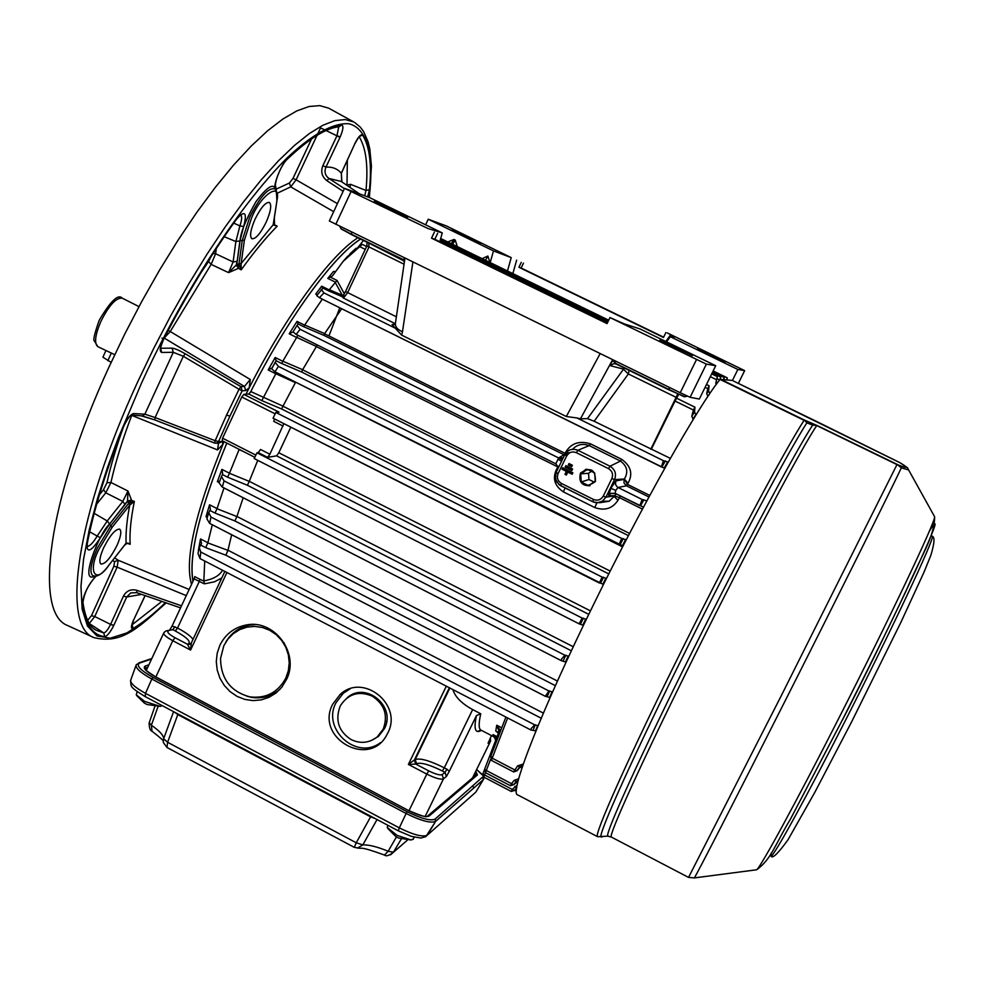 <?xml version="1.0" encoding="UTF-8"?>
<svg xmlns="http://www.w3.org/2000/svg" width="984" height="984" viewBox="0 0 984 984"><rect width="100%" height="100%" fill="white"/><g stroke="black" fill="none" stroke-linecap="round" stroke-linejoin="round"><path stroke-width="1.48" d="M111.13 362.37L102.914 357.18L105.854 350.722M720.042 379.43L804.088 420.316C785.539 448.827 732.379 548.186 682.847 647.89C628.825 756.302 592.614 837.593 597.632 836.72L517.572 794.838C508.937 793.78 541.126 711.001 594.299 603.02C642.946 503.66 698.234 406.134 720.042 379.43L732.256 380.414L900.016 462.738M273.798 421.152L274.524 418.95M590.449 610.88L278.816 452.751L276.578 455.85L267.599 457.351L269.788 454.411L283.872 423.673M295.618 382.173L622.577 546.883M610.215 571.089L282.974 406.195L281.645 408.975L261.83 400.611L276.43 372.542M629.551 533.451L302.592 369.787L301.584 371.977L281.731 363.514L282.789 361.3L275.176 357.487L276.073 360.685L275.212 362.407L278.411 366.392L274.979 371.817L271.67 368.828L272.088 367.881L268.202 369.972L275.827 373.797M620.424 495.998L617.964 500.29C612.478 508.605 604.742 511.028 594.779 507.559L596.968 502.738M317.168 344.904L316.356 346.602L557.731 466.896L558.112 466.207M716.647 383.883L715.774 383.465L717.398 376.675L716.524 379.701L710.325 376.675M727.065 379.873L727.25 377.819L726.622 379.824M494.891 737.348L480.93 730.091C478.654 728.91 478.581 723.474 480.733 713.769L472.652 709.575C461.656 703.548 455.063 696.881 452.886 689.587M483.907 777.053L484.583 774.937L512.221 789.402L511.336 791.407M207.833 542.897L227.944 550.376L225.84 555.197L205.718 547.67L207.882 542.75L200.502 538.937L201.548 543.586L199.272 547.547L200.761 551.999L200.035 558.592L197.993 553.537L199.272 547.547M216.997 508.716L236.873 516.551L234.881 520.942L214.992 513.058L217.046 508.605L209.555 504.767L210.404 509.454L208.792 512.689L210.933 517.031L209.703 523.439L206.886 518.863L208.792 512.689M229.457 473.292L249.247 481.373L247.415 485.272L227.599 477.178L229.481 473.23L221.929 469.38L222.667 473.919L221.474 476.613L224.057 480.881L222.298 487.08L219.088 482.91L221.474 476.613M260.477 449.676L258.263 452.615L256.972 452.812L254.192 458.544L578.973 623.745M226.812 443.071C199.74 508.912 188.448 555.013 192.938 581.359M191.548 584.336C184.414 560.413 194.893 513.709 222.999 444.227L224.069 441.681M282.789 361.3L297.894 335.298M293.097 331.879L289.21 333.785L296.811 337.573M395.297 324.523L392.087 324.548L395.273 324.253M284.204 642.859L284.819 645.295M288.029 653.499L289.222 655.688M219.899 645.233C225.373 634.299 233.995 627.583 245.754 625.086C273.589 618.653 299.554 652.404 286.91 678.726L281.904 687.115L276.037 692.982L269.026 697.312L261.227 699.895L253.023 700.608L244.832 699.403L237.058 696.377L230.096 691.641L224.29 685.479L219.912 678.161L217.206 670.067L216.283 661.605L217.193 653.191L219.899 645.233M225.668 642.331C231.105 633.032 239.026 627.3 249.432 625.148L254.819 624.594M332.654 704.273L340.083 694.532C363.145 672.416 403.194 704.692 387.733 733.117L386.786 734.925C369.16 768.947 314.769 737.939 332.654 704.273M380.55 742.6C356.897 760.89 321.62 729.329 335.938 702.859L343.256 693.253L350.144 688.837M223.823 645.725L220.539 658.468C220.871 678.874 230.662 691.678 249.911 696.881C265.951 698.751 277.918 692.515 285.778 678.161L288.349 670.719L289.222 662.822L288.361 654.877L285.815 647.288L281.695 640.436L276.233 634.668L269.69 630.277L262.408 627.472L254.745 626.402L247.095 627.103L239.838 629.563L233.331 633.635L227.907 639.108L223.823 645.725M280.12 689.194C271.818 696.278 262.248 698.997 251.449 697.336L246.713 696.155M371.066 740.644L378.409 736.45L384.449 728.64C396.589 706.303 365.285 680.805 346.971 698M595.443 481.299C595.603 469.528 590.707 466.699 580.769 472.824L580.252 473.734C580.375 485.875 585.382 488.494 595.283 481.619L595.443 481.299M590.031 485.752C581.827 485.801 578.604 481.791 580.351 473.71L586.12 469.159M340.021 706.561C335.003 720.411 338.705 731.419 351.128 739.587C360.464 743.978 369.16 743.08 377.216 736.918L383.207 729.169C388.262 715.257 384.547 704.224 372.05 696.045C358.988 690.67 348.521 693.757 340.673 705.282L340.021 706.561M255.102 219.112C260.785 207.71 265.532 202.138 269.333 202.421C271.867 204.832 270.821 211.4 266.197 222.138C260.477 233.602 255.717 239.137 251.904 238.755C249.456 236.332 250.514 229.776 255.102 219.112M103.627 547.83C109.999 535.308 115.337 529.072 119.63 529.121C121.807 531.003 120.934 536.428 117.01 545.407C110.626 557.965 105.276 564.176 100.958 564.041C98.855 562.122 99.753 556.723 103.627 547.83M587.411 469.343L594.68 472.96L595.234 481.102L588.506 485.629L581.249 482L580.695 473.87L587.411 469.343M108.941 367.143C46.937 501.656 33.69 613.598 67.834 625.615L93.775 637.558C61.156 626.23 75.891 515.407 137.846 381.534L153.664 348.521L170.613 315.999L188.399 284.548L206.677 254.733L225.127 227.046L243.442 201.929L261.301 179.764L278.411 160.847L294.536 145.374L309.443 133.492L322.937 125.239L334.88 120.626L345.175 119.568L353.723 121.93L328.693 108.178L319.763 105.62L309.099 106.493L296.762 110.934L282.875 119.027L267.599 130.786L251.117 146.149L233.663 164.992L215.496 187.12L196.898 212.224L178.215 239.924L159.74 269.8L141.831 301.338L124.796 333.97L108.941 367.143M162.249 705.651L160.232 706.389L144.623 701.408L136.247 694.815L137.182 691.678M413.428 838.811L411.14 840.016L397.093 835.379L387.253 827.495L387.794 825.269M114.722 354.683L97.81 346.639C94.095 343.465 95.091 335.101 100.811 321.559C109.003 305.286 116.149 297.488 122.237 298.177L138.99 306.59M603.463 584.533L273.06 418.2L275.827 412.444L602.171 577.128L606.525 578.408M261.83 400.611L248.804 394.031L243.847 394.387L279.001 412.124L275.827 412.444M282.974 406.195L295.36 382.714M623.032 546.009L274.979 371.817M278.411 366.392L621.703 538.445L626.242 539.798M558.162 466.342L556.403 469.589C552.356 478.556 554.668 485.973 563.328 491.84L594.779 507.559M302.592 369.787L316.356 346.602M643.462 507.178L615.135 493.353L639.772 505.628M649.784 495.444L627.448 484.349L626.279 485.715L623.979 482.923L624.139 479.392L615.787 480.942L615.553 484.669L617.522 487.228L642.121 499.503L646.82 500.93M564.595 454.977L565.05 453.317L324.523 333.748L341.694 308.755M564.951 455.075L570.191 452.591L565.05 453.317L565.615 452.271C571.015 443.231 579.318 440.426 590.523 443.87L589.231 445.592C582.712 443.267 577.141 444.497 572.516 449.294M627.448 484.349L628.013 483.292C633.118 474.079 631.027 466.084 621.716 459.331L590.523 443.87M317.266 294.917L315.729 294.105L321.657 286.184L322.826 288.226L316.762 295.63L319.406 297.721L323.933 292.9L395.236 328.139L401.632 335.101L566.317 416.527L576.968 417.954L663.376 460.66L668.222 462.123M664.717 468.359L319.431 297.734M670.35 458.372L594.152 421.263L587.51 418.618L580.462 418.815L576.968 417.954M693.203 419.479L691.814 416.257L693.413 410.033L675.061 401.054L651.42 449.024M693.413 410.033L694.95 407.179L694.544 411.915L695.971 414.99M707.914 396.368L706.684 393.575L707.816 388.668L705.085 387.327M363.44 240.477L357.438 248.079M707.853 396.331L709.796 393.588L708.578 390.894L709.107 385.777L707.816 388.668M715.774 383.465L716.524 379.701M493.378 735.872L494.14 735.638M497.068 736.672L493.021 734.581L494.239 736.831M501.754 727.816L496.748 725.22L495.739 731.014L497.916 732.145M515.099 790.755L516.649 788.061M494.927 736.807L494.103 736.376M495.223 737.459L494.042 736.721M516.846 787.766L514.288 790.509L512.221 789.402L517.154 785.097M485.456 772.661L484.583 774.937L482.947 773.682L484.608 769.328L485.518 772.698L486.305 770.497L511.434 783.633L514.165 780.386L518.691 778.738M495.702 740.239L493.021 734.581L496.539 738.049M498.384 732.994L495.739 731.014L498.408 733.166M490.487 759.55L486.305 770.497L484.632 769.23L498.359 733.277M507.633 717.951L492.234 758.172L516.649 770.903L519.749 766.991L517.609 765.872L523.303 764.027M535.936 730.903L530.917 730.017L200.035 558.592M200.761 551.999L534.73 724.864L538.088 725.7M543.377 713.105L227.993 550.228L231.634 534.742M550.13 697.521L545.308 696.328L209.703 523.439M210.933 517.031L548.924 690.977L552.577 691.961M557.448 681.063L236.923 516.44L243.171 497.769M566.095 662.121L561.495 660.756L561.544 659.022L564.877 655.221L568.789 656.316M573.278 646.746L249.272 481.311L257.747 460.352M583.475 625.307L579.084 623.831L254.192 458.544M256.972 452.812L582.221 618.124L586.366 619.317M278.816 452.751L290.797 427.167M694.064 877.986L694.323 877.913C697.016 874.038 735.909 798.331 786.13 698.923C839.204 593.906 891.221 489.491 901.356 467.843L898.687 465.124L816.892 425.42L804.322 420.02L806.855 422.849L812.649 425.137L810.078 422.382M720.522 379.184L720.719 377.057L719.956 379.541M599.219 582.946L273.06 418.2M602.171 577.128L599.317 583.008M222.2 440.721L254.253 457.031L222.2 440.721L222.593 438.212L241.757 396.995L243.847 394.387M248.804 394.031L250.809 391.571C287.562 318.582 333.084 256.443 360.599 239.087M250.809 391.571L282.998 406.158M275.864 373.736L295.397 382.641M275.212 362.407L271.67 368.828M621.703 538.445L619.133 544.472M282.838 361.202L302.642 369.689M598.875 502.578L609.133 501.25L614.09 496.403L617.964 500.29M556.403 469.589L557.313 469.983M296.873 337.451L316.418 346.479M648.948 496.994L626.464 485.801L618.001 487.498L615.787 490.364L615.086 493.341L610.744 493.39L608.641 495.555L614.447 495.788L616.279 493.931M642.121 499.503L639.834 505.665M615.049 493.304L610.744 493.39L615.664 493.624M324.609 333.588L304.708 325.015L322.309 299.161M324.523 333.748L323.859 335.335L303.896 326.811L304.622 325.163L297.033 321.387L298.066 324.031L297.008 325.47L300.12 329.296L296.135 334.425L293.06 331.854L297.008 325.47M564.127 454.805L564.988 453.292M628.013 483.292L624.373 479.011C628.518 472.074 627.214 466.096 620.473 461.078L621.716 459.331M626.279 485.715L627.386 484.312L624.373 479.011L614.533 479.589L605.91 497.215L614.447 495.788L619.489 497.67L620.277 495.924M342.457 296.774L328.841 290.993L329.32 289.714L337.057 280.452L344.363 293.81M321.239 289.345L323.933 292.9M663.376 460.66L661.383 466.908M629.12 370.39L628.346 373.957L623.278 369.074L624.299 368.041M650.805 449.245L677.73 394.043M675.061 401.054L678.628 394.449M715.712 365.716L706.377 364.129L609.982 317.574L624.213 323.859L640.031 328.951L715.712 365.716L699.329 399.049L690.104 397.29L680.251 392.727L329.332 220.982L344.498 188.387M439.811 241.707L442.259 232.9L427.733 228.448M356.86 248.571L356.122 248.214L356.602 248.792M717.398 376.675L711.69 373.895M724.089 379.553L724.163 377.462L723.511 379.492M727.25 377.819L713.129 370.956M507.473 270.969L511.225 257.623L493.476 250.895L490.192 262.58M666.586 341.854L670.325 336.7L674.803 336.983L667.312 332.924L744.654 370.624L737.852 369.467L670.325 336.7M493.439 736.007L494.079 736.352M495.592 740.103L495.296 741.321M500.61 730.768L496.748 725.22L498.802 730.706L498.384 733.215L499.331 734.101M490.672 756.622L505.899 717.053L490.512 756.905L492.234 758.172L491.41 760.411L513.685 771.948M449.873 688.025L415.199 759.55C420.057 757.852 429.75 760.607 444.288 767.827L472.652 709.575M480.733 713.769L476.441 715.602L449.27 771.333L446.392 776.474L443.501 778.787L425.174 816.413M481.397 730.337C475.235 734.002 473.575 729.095 476.441 715.602M426.896 816.646L472.541 777.901L490.438 741.296L488.064 743.203L491.483 735.577M516.76 787.655L514.288 790.509L516.748 787.655L514.693 786.548M495.284 741.309L489.971 755.245M516.293 781.825L513.537 784.752L511.434 783.633L510.487 785.749L514.029 784.494M518.113 780.939L516.256 781.505L518.236 780.46M513.537 784.752L516.256 781.505L514.165 780.386M500.548 730.952L498.802 730.706M517.609 765.872L513.574 771.985L517.227 770.644M491.483 760.374L490.684 756.598L492.689 756.979M517.117 770.767L519.49 767.852L516.649 770.903M519.601 767.704L522.393 766.721M522.455 766.524L519.49 767.852L519.749 766.991L522.799 765.54M534.73 724.864L531.212 728.517L530.917 730.017M207.882 542.75L212.286 524.767M207.599 516.502L205.988 516.772L207.317 517.449M548.924 690.977L545.308 696.328M217.046 508.605L224.008 487.953M219.789 481.041L217.353 481.643L219.211 482.591M229.481 473.23L239.075 449.577L243.048 451.336M226.837 443.083L239.173 449.368M582.221 618.124L579.084 623.831M608.616 836.228L607.669 836.142C605.32 833.018 641.002 754.371 692.183 651.789C742.932 549.798 796.683 449.085 812.649 425.137L816.892 425.42M897.051 464.411L901.356 467.843L908.613 469.934L908.035 468.765M811.861 419.184L732.244 380.414M245.988 394.24L249.223 387.819C285.741 315.852 330.575 255.016 357.881 237.759M360.513 239.05C332.887 256.566 287.143 319.123 250.367 392.37M335.138 282.248L342.321 295.298L329.32 289.714M366.589 246.504L362.284 244.389L343.133 261.387L332.371 276.024L327.783 278.374L335.31 282.088M327.783 278.374L333.453 271.51L335.692 271.473M343.133 261.387L347.217 256.726L362.284 244.389M395.236 328.139L392.087 324.548M395.285 323.699L343.478 298.103L342.358 296.91L345.507 291.572M401.632 335.101L402.481 331.78C397.032 329.382 394.719 326.27 395.543 322.457L404.941 258.152M684.101 396.724L616.132 364.043L614.065 363.563L610.068 365.618L612.552 360.501L616.378 363.76L668.849 389.418L669.501 387.475M616.464 364.203L614.065 363.563L616.378 363.76M587.51 418.618L624.323 368.053M706.377 364.129L690.104 397.29L706.364 364.129M692.392 355.605L659.784 340.218L692.392 355.605M442.259 232.9L369.455 197.538L344.511 188.338L427.745 228.399M374.191 201.462L407.77 217.28L374.117 201.646M457.265 246.566L455.272 240.121L453.956 239.481L447.757 241.941M489.897 262.433L487.892 256.024L482.123 258.657M425.605 224.807L428.224 219.235L493.476 250.895M487.892 256.024L485.53 260.305M511.225 257.623L446.355 225.926L428.224 219.235M452.185 229.948L480.573 243.368L452.136 230.059M725.159 362.063L697.447 348.939L725.159 362.063M732.416 380.501L737.852 369.467M287.414 677.472L286.344 676.918M442.369 770.989L445.014 772.379L446.933 769.205L444.288 767.827L442.369 770.989C429.541 764.642 420.955 762.219 416.589 763.682L415.199 759.55M222.532 570.253C219.58 575.603 213.356 579.158 203.848 580.917L204.721 561.028M199.924 579.305L203.946 581.175L204.389 583.844L199.297 581.458L199.924 579.305L194.77 576.624L194.143 578.789L199.297 581.458L177.526 628.038L172.065 626.058L194.143 578.789M192.999 581.224C188.534 554.927 199.789 508.937 226.763 443.267M276.258 189.076L289.419 183.024L290.723 186.862L333.662 211.671M273.392 224.044L273.158 224.942L277.205 226.172L273.749 224.389L274.561 224.66L274.327 217.87M273.306 224.684L277.205 226.172C265.84 237.673 253.835 252.236 241.191 269.862L238.497 268.325L228.583 272.642L236.258 265.04L238.497 268.325L238.989 264.019L241.142 263.54L239.014 263.798L241.191 269.862L241.117 263.7M201.228 272.273L208.583 261.486L211.13 264.388L228.583 272.642L233.11 261.965L237.144 261.313L236.258 265.04L236.861 264.204L238.571 267.513M250.28 379.517L244.463 386.454L245.68 390.574L249.223 387.819L250.28 379.517L170.244 331.534L211.13 264.388L215.619 253.737L233.11 261.965L235.877 241.523L239.948 240.883L237.144 261.313M245.68 390.574L242.162 390.808L229.875 416.207L218.608 441.521L221.966 441.595L222.999 444.227L217.55 449.922L131.721 415.371M128.227 543.168L130.159 544.287C129.433 533.008 130.835 518.703 134.365 501.397L128.67 503.291L129.74 505.112L134.365 501.397L130.761 500.241L131.561 500.204L127.969 491.028L110.934 482.48C115.411 462.394 122.287 440.18 131.561 415.838L130.749 415.506M126.198 543.033L130.159 544.287L127.416 543.119L124.636 545.136M186.308 588.297L118.228 560.265L114.661 557.891M300.12 329.296L558.641 457.966L555.812 463.808L296.196 334.449M558.494 467.548L555.812 463.796M323.859 335.335L563.93 454.719L558.641 457.966L563.229 457.794M343.047 295.95L342.321 295.298M434.325 232.212L431.521 238.177L607.079 323.588L609.982 317.574M687.41 396.134L684.938 396.737L668.751 389.775L616.132 364.043M613.77 360.23L614.84 361.866M607.276 323.17L434.817 239.284L437.622 233.356M434.817 239.284L431.521 238.177M403.944 260.932L341.731 229.321M663.634 337.18L521.151 268.005L523.463 263.146M521.249 262.384L518.925 267.267L521.151 268.005M518.925 267.267L663.499 337.463L665.897 332.543M169.814 629.809L172.065 626.058M473.353 777.372L473.119 776.745M416.552 763.707L415.174 759.562L414.436 759.919L415.802 764.088L416.589 763.682M415.74 764.113L414.35 759.968L408.385 764.42L415.802 764.088L428.753 770.89L426.798 774.088L408.385 764.42L446.318 686.18M226.923 572.516L190.576 650.055L187.477 644.311L190.256 644.225M174.992 626.71L172.815 629.649L165.57 631.113L163.91 632.65C162.987 634.262 165.939 636.943 172.79 640.707L190.576 650.055L191.351 642.995M221.781 577.977L214.45 581.827L204.389 583.844M277.033 193.331L290.723 186.862L296.11 179.826L337.401 203.627M168.19 330.39L170.244 331.534L164.23 338.004M160.601 348.225L172.065 348.151C174.771 348.422 179.162 350.292 185.25 353.785L240.945 386.675L244.463 386.454L164.205 338.053M221.966 441.595L218.522 443.267L217.55 449.922M229.875 416.207L226.591 415.027L215.152 440.697L218.608 441.521L216.443 443.231L214.684 443.071L218.608 443.28M106.936 482.8L110.934 482.48L105.78 492.824L103.505 489.7L106.936 482.8C110.774 465.506 116.407 446.515 123.861 425.826M127.969 491.028L122.803 501.422L125.054 504.521L127.526 500.942L127.969 491.028M131.069 500.671L128.67 503.291L127.49 501.619L130.761 500.241L127.526 500.942L109.531 524.214C99.778 531.754 78.695 584.484 94.562 576.255M114.587 561.63L118.228 560.265L117.133 567.141L113.861 566.218L114.587 561.63L112.606 560.511M186.283 595.627L117.133 567.141L94.747 616.538L110.589 624.397L123.443 596.12C126.419 590.72 130.921 588.801 136.936 590.351L181.523 605.824M572.356 465.235L568.986 463.562L568.272 465.038L571.643 466.711L572.356 465.235L569.195 464.337L568.272 465.038M562.774 467.757L562.061 469.233L566.378 471.373L564.951 474.313L566.403 475.038L567.829 472.099L572.147 474.251L572.86 472.787L562.774 467.757L562.061 469.233M571.889 470.487L572.602 469.011L565.874 465.666L565.16 467.129L571.889 470.487L571.802 469.282L565.874 465.666M343.478 298.103L347.573 292.74L368.963 247.045L368.742 243.073M351.706 232.126L351.485 234.623L402.136 259.407L404.818 259.026M401.989 258.927L351.472 234.229L340.87 228.583L339.8 226.308M187.477 644.311L191.117 643.413M344.388 188.608L328.914 178.448C325.101 175.472 324.105 171.708 325.938 167.132L322.875 165.632L336.946 135.817L326.036 130.528M343.121 191.339L326.959 180.724C321.891 176.751 320.526 171.72 322.875 165.632M289.419 183.024L293.023 178.338L296.11 179.826L317.094 135.263M276.713 201.412C282.113 180.552 260.895 194.143 251.498 218.128L244.389 240.194L241.142 263.54L273.171 224.795L276.873 201.154L273.318 224.524L273.921 225.102M208.583 261.486L210.982 256.713M213.048 253.528L215.619 253.737L216.271 248.595M214.66 443.046L154.808 419.922L141.425 415.888M154.709 419.885L142.274 415.937M172.065 348.151L173.295 352.309L183.319 356.282L239.038 389.258L240.945 386.675L242.162 390.808L239.038 389.258L226.591 415.027M215.152 440.697L155.115 417.548L154.746 419.91L214.684 443.071L215.152 440.697M127.49 501.619L129.851 504.964M112.041 527.449L99.286 548.617C87.096 571.606 95.46 585.16 108.744 565.357L126.087 543.168C125.645 532.824 126.862 520.13 129.74 505.112L112.041 527.449L110.786 525.837L97.416 548.014C90.737 563.352 89.236 572.614 92.902 575.812C93.898 575.197 97.785 579.92 108.695 565.529L108.744 565.357M128.289 543.193L125.78 543.562M87.195 619.502L88.203 619.686L91.463 615.677L113.861 566.218M123.443 596.12L126.702 597.005L130.737 592.897L136.69 592.663L180.552 607.878L136.702 592.663L136.936 590.351M568.986 463.562L569.195 464.337M571.643 466.711L571.556 465.506M562.762 468.987L566.378 471.373M572.86 472.787L562.983 468.532M572.147 474.251L572.061 473.058M567.829 472.099L571.839 473.501M566.403 475.038L567.522 471.348M564.951 474.313L566.095 474.288M572.602 469.011L571.802 469.282M565.16 467.129L571.581 469.737M404.043 258.817L404.879 258.595M347.008 185.386L347.34 160.183M190.429 644.114L187.513 644.274L174.992 637.706C168.928 634.323 166.714 632.097 168.338 631.039M326.959 180.724L328.914 178.448L341.682 181.56L341.313 173.184L341.915 181.942M236.849 264.364L238.989 264.019L242.236 240.465L244.389 240.194M275.704 190.429C274.216 182.323 267.587 186.148 255.815 201.892C245.705 219.998 240.453 232.937 240.071 240.723L236.861 264.204L238.989 263.946M130.946 415.371L133.603 413.551L144.857 414.178L155.115 417.548L183.319 356.282L185.25 353.785M239.948 240.883L243.675 226.529C247.365 212.31 244.93 209.85 236.369 219.174C211.13 254.081 186.886 293.97 163.639 338.853C159.949 346.835 159.285 351.362 161.659 352.444L173.295 352.309L144.857 414.178L142.471 415.949L131.696 415.027C129.913 415.396 127.17 419.282 123.492 426.712C105.792 471.065 93.689 510.13 87.195 543.894L86.85 544.435C86.826 553.598 91.34 551.384 100.38 537.805L109.544 524.066L107.256 520.954L94.206 513.353M329.382 108.56L328.693 108.178M591.458 471.324L588.543 473.292L580.695 473.87M588.543 473.292L588.961 479.503L581.249 482M588.961 479.503L593.942 481.976M151.61 658.997L139.482 663.093C135.915 665.491 140.417 670.252 152.987 677.373L407.167 811.726C421.164 818.639 430.451 821.111 435.026 819.155L483.156 776.561M482.615 775.232L476.625 769.586M178.042 714.027L177.797 714.593L174.463 712.133M375.138 818.553L370.599 816.843L370.857 816.277M147.342 704.642L144.414 703.13L136.801 695.713M398.754 838.11L395.912 836.621L387.844 828.528M154.845 706.524L149.248 722.637L151.364 725.257L158.03 706.586M163.196 741.26C164.057 741.038 160.331 737.692 152.016 731.223L151.364 725.257C159.519 730.829 163.602 735.319 163.627 738.763L167.6 742.268L356.245 842.771L354.302 847.359L166.985 747.483L163.332 742.465L163.627 738.763L173.578 711.666M357.364 848.159L362.838 844.875L356.245 842.771L370.599 816.843L177.797 714.593L167.6 742.268L166.985 747.483M384.523 855.059L388.139 851.258C377.475 846.83 369.049 844.702 362.838 844.875L377.032 819.549M354.302 847.359L358.57 848.073C362.493 849.192 357.623 845.33 384.559 855.071L384.559 855.071C386.195 856.609 389.16 855.637 393.452 852.181L401.251 839.044L393.452 852.181L388.139 851.258L396.454 836.929M390.488 854.862L407.413 840.139M107.846 360.697L111.364 352.985M273.712 421.337L283.06 426.06M619.551 497.707L642.429 509.109M565.173 487.953L563.328 491.84M562.541 459.196L561.052 458.458L562.553 459.184M205.718 547.67L200.908 545.185M541.212 718.209L225.84 555.197M214.992 513.058L209.986 510.487M555.382 685.676L234.881 520.942M227.599 477.178L222.409 474.534M571.372 650.805L247.415 485.272M267.599 457.351L258.263 452.615M588.764 614.36L276.578 455.85M602.343 836.843L600.99 837.027C598.297 833.903 634.299 753.929 686.365 649.489C735.688 550.29 788.504 451.336 806.855 422.849L804.322 420.02L720.349 379.16M780.865 696.524L688.542 877.408L611.458 837.113C607.054 838.208 642.97 759.021 695.7 653.388C747.779 548.777 802.477 446.305 816.757 425.58L896.965 464.596L780.865 696.524M934.21 516.022L934.652 516.809C935.034 522.578 889.216 619.354 838.233 719.365C796.056 802.304 761.321 866.018 756.708 869.77L755.81 869.881M602.823 584.213L605.898 578.088M608.788 573.906L281.645 408.975M619.047 544.423L275.053 371.841M622.405 545.702L625.627 539.49M628.419 535.628L301.584 371.977M281.731 363.514L276.073 360.685L271.953 368.102M661.334 466.883L319.468 297.746M664.175 468.101L667.706 461.865M692.871 419.307L695.676 414.842M719.648 379.935L717.225 378.754M559.256 458.212L562.294 459.725M557.977 459.368L561.593 461.164L557.977 459.368M535.591 730.731L537.707 725.503M545.197 696.229L209.801 523.451M549.638 697.275L552.073 691.703M561.384 660.67L222.421 487.105M565.529 661.838L568.223 656.02M224.057 480.881L564.877 655.221M582.86 625L585.751 618.997M899.474 462.443C908.699 467.904 908.441 468.802 898.687 465.124M600.486 583.241L603.512 577.202M274.647 413.587L241.757 396.995M620.068 544.706L623.241 538.58M640.547 505.862L643.856 499.712M603.254 496.145C600.892 499.897 597.632 501.004 593.487 499.454L592.663 501.692L595.443 502.603L599.059 502.541L602.405 501.176L605.91 497.215L603.254 496.145L611.876 478.507L614.533 479.589C616.636 473.894 615.123 469.442 609.994 466.219L577.866 450.266L589.231 445.592L620.473 461.078L609.994 466.219L608.53 468.642L576.366 452.677L577.866 450.266C572.233 448.151 567.842 449.651 564.681 454.805L566.636 456.01C568.986 452.259 572.221 451.139 576.366 452.677M275.176 357.487L268.202 369.972M297.033 321.387L289.21 333.785M329.197 289.911L321.657 286.184M356.122 248.214L349.886 253.872M661.875 467.068L665.332 460.942M566.317 416.527L600.166 353.588M612.663 359.689L580.462 418.815M623.278 369.074L610.068 365.618M613.02 359.861L612.552 360.501M594.152 421.263L628.346 373.957L676.217 397.376M694.544 411.915L691.814 416.257M706.684 393.575L708.578 390.894M446.933 769.205L449.27 771.333M535.284 724.778L533.205 729.931M547.264 696.414L549.675 690.916M563.18 660.928L565.825 655.184M222.593 438.212L255.25 454.817M580.511 624.053L583.352 618.136M269.874 454.227L260.551 449.491M688.542 877.408L694.323 877.913L756.708 869.77C771.579 858.835 774.42 845.65 790.595 818.836L842.169 720.349C866.289 672.921 887.47 630.006 905.735 591.618C922.389 553.106 934.357 537.03 934.652 516.809L908.613 469.934C905.92 466.625 911.651 470.34 899.819 462.615L811.197 418.803M556.132 472.418L555.431 479.122L559.158 484.78L592.663 501.692L560.646 485.702L561.421 483.439L593.487 499.454M608.641 495.555L610.818 488.359L615.787 490.364M610.818 488.359L615.787 480.942M303.896 326.811L298.029 323.884M322.629 287.931L328.841 290.993M337.057 280.452L330.87 277.402M402.481 331.78L412.886 262.039M453.956 239.481L451.25 243.638M452.566 244.278L455.272 240.121M512.861 273.589L516.637 260.145M670.608 334.831L665.799 341.473M414.436 759.919L449.368 687.767M174.992 637.706L172.79 640.707L155.853 676.943M408.987 810.705L426.798 774.088C435.248 778.283 440.82 779.845 443.501 778.787L442.111 774.654C439.922 775.454 435.469 774.199 428.753 770.89M200.502 538.937L198.35 550.56M209.555 504.767L205.988 516.772M221.929 469.38L217.353 481.643M561.421 483.439C557.707 481.065 556.587 477.793 558.088 473.624L556.144 472.394L564.668 454.829M608.53 468.642C612.269 471.041 613.389 474.325 611.876 478.507M365.248 249.37L359.959 246.787M396.38 316.811L345.519 291.535L366.835 245.988M696.475 359.603L680.251 392.727M335.79 224.352L350.981 191.72M377.807 202.79L377.512 203.467M738.357 383.391L744.654 370.624M287.463 677.349L286.405 676.783M490.118 738.369L490.684 740.829M446.392 776.474L445.014 772.379L442.111 774.654M488.273 742.576L488.064 743.203M842.292 720.214C875.723 656.07 957.395 486.416 929.326 531.2M86.986 546.415C89.63 546.477 93.062 542.971 97.293 535.886L107.256 520.954L122.803 501.422L105.78 492.824L96.764 504.017M558.088 473.624L566.636 456.01M366.946 245.926L404.055 264.216M188.264 643.905C191.327 641.789 187.022 637.484 175.349 630.99L172.815 629.649L166.886 630.707M287.783 676.488L286.75 675.946M473.673 775.626L474.276 776.585M175.349 630.99L177.526 628.038C185.681 632.38 190.847 636.168 193.012 639.379M359.48 193.86L341.362 181.56M325.175 130.109L320.575 127.883L317.807 133.762M293.023 178.338L311.62 138.818M224.229 236.713L235.877 241.523L239.912 225.914C241.892 220.047 242.15 216.394 240.711 214.942M99.482 494.694L103.505 489.7M568.973 464.78L571.335 465.961M567.079 471.127L565.652 474.067M366.909 245.975L368.926 247.119M404.412 261.83L402.136 259.37M145.325 669.44L145.853 667.976L144.931 668.739M147.723 667.324L145.853 667.976L145.128 666.082C142.545 667.853 145.866 671.371 155.115 676.611L155.275 676.684M385.974 724.581L384.99 724.064M288.669 673.671L287.709 673.167M475.862 775.158L474.989 772.92M427.892 815.97L475.653 775.417L477.412 774.949L475.789 771.284M931.786 535.985L932.438 536.391C933.595 540.72 892.107 628.985 845.625 720.067C807.077 795.822 775.109 853.964 771.149 856.338L771.112 853.214M338.754 126.801L336.946 135.817L339.997 137.354L325.938 167.132C332.346 166.727 337.463 168.744 341.313 173.184L354.72 144.008C357.992 138.067 359.873 135.362 360.341 135.903L359.344 136.296M274.511 188.94L274.142 188.743C267.66 188.116 259.493 197.649 249.665 217.329L242.236 240.465L240.071 240.723M233.737 223.11L239.912 225.914L243.675 226.529M161.659 352.444L160.601 348.361M125.054 504.521L109.544 524.066M100.38 537.805L89.692 531.852M109.531 524.214L110.786 525.837L128.609 503.365M108.425 565.751L126.038 543.34M91.463 615.677L94.747 616.538L89.298 623.462M87.871 620.941L88.203 619.686M113.861 625.258L110.589 624.397L113.738 625.516L126.702 597.005L141.659 594.385M89.396 623.61L103.775 632.933C105.669 632.503 107.92 629.735 110.503 624.594M133.824 619.563L145.066 595.578M364.72 195.791L365.987 190.465L350.525 184.315L347.02 185.14M350.525 184.315L349.935 187.378M145.128 666.082L148.916 664.778M288.115 671.678L289.05 672.158M429.135 816.043L427.056 816.474C426.453 817.495 420.328 815.515 408.68 810.533L408.618 810.558C418.901 815.638 425.74 817.47 429.135 816.043L477.412 774.949M408.692 810.607L155.214 676.598C146.591 671.026 143.184 668.247 145.005 668.271L144.968 668.837M408.618 810.558L155.115 676.611M165.976 602.835L145.792 620.719L126.911 632.896L110.331 638.186L96.961 635.922L87.453 626.033L82.139 609.145L80.959 586.427L83.542 559.392L89.273 529.65L97.453 498.679L107.367 467.744L118.375 437.745L141.598 382.924C170.134 319.935 225.73 219.998 286.159 158.83C311.042 135.042 333.158 122.471 349.025 123.787C368.594 128.781 374.055 158.768 369.184 197.44M344.117 295.594L343.293 297.967M339.775 307.808L328.939 335.95M133.664 619.711C130.835 626.316 130.7 629.219 133.234 628.395C143.135 622.478 153.848 613.893 165.373 602.626M95.694 576.206C87.49 586.218 83.087 595.357 82.484 603.622C85.042 624.065 92.459 635.098 104.722 636.697C107.268 636.058 110.282 632.331 113.738 625.516M133.603 413.551C130.319 414.498 126.875 418.926 123.283 426.835C105.546 471.299 93.394 510.499 86.85 544.435M339.997 137.354L340.12 137.071C343.17 129.839 343.711 125.841 341.743 125.054C327.795 126.198 309.825 137.28 287.795 158.313C282.162 162.188 272.396 186.185 275.409 188.694L275.827 190.22M367.659 196.874L369.48 189.641C371.927 164.537 369.615 146.309 362.53 134.98C360.759 134.008 358.127 137.022 354.621 144.008M337.032 135.607L340.12 137.071M341.743 125.054L338.84 126.788M275.114 185.422L275.409 188.694M161.88 338.09L163.615 338.902M93.529 628.419L96.026 630.203L103.775 632.933L104.722 636.697M133.234 628.395L132.028 624.84L161.843 601.396M369.48 189.641L365.987 190.465C368.336 165.902 366.06 148.006 359.172 136.776M386.601 721.678L385.482 721.1M289.321 670.817L288.423 670.35M82.607 600.917L82.484 603.622M87.305 543.303L87.244 547.362L86.666 546.28M236.074 219.862L236.369 219.174M287.008 159.482L287.795 158.313M359.418 136.542L362.53 134.98M354.671 122.471L360.267 127.096L363.637 131.635L368.053 141.745L369.812 149.027L371.435 166.112L369.369 197.501M139.482 663.093L136.333 664.581C134.882 667.669 140.048 672.478 151.819 679.021L152.987 677.373M482.738 777.729L483.304 779.697L483.734 778.934M476.145 791.542L483.304 779.697L435.666 821.332L435.026 819.155M407.167 811.726L406.121 813.473C420.844 820.791 430.66 823.436 435.568 821.419L427.302 835.182L475.739 792.206M406.121 813.473L151.819 679.021L145.509 693.351L399.307 827.876L406.121 813.473M472.763 786.388L474.128 787.717M425.383 836.88L427.216 835.256C422.517 837.249 413.219 834.789 399.307 827.876L398.311 830.84L411.546 836.425L420.955 838.048L425.912 836.535L435.703 821.259L483.353 779.623L483.808 777.089L511.249 791.456L514.275 790.509M145.263 696.475L145.509 693.351C134.377 687.164 129.519 682.564 130.921 679.55L135.915 665.725M611.458 837.113L607.669 836.142L597.632 836.72M249.432 625.148L245.754 625.086M343.256 693.253L340.083 694.532M249.911 696.881L251.449 697.336M377.216 736.918L378.409 736.45M494.915 736.782L493.661 736.13M720.719 377.057L712.182 372.911M607.78 322.137L440.119 240.6M599.49 502.75L609.133 501.25L602.405 501.176L597.596 502.726L592.663 501.692M694.95 407.179L676.758 398.274M709.107 385.777L706.487 384.498M607.3 323.121L439.823 241.658M724.163 377.462L712.687 371.878M608.272 321.116L440.426 239.506M608.715 320.194L440.697 238.509M480.93 730.091L478.322 731.124L481.311 730.288M485.518 772.698L510.487 785.749M513.968 784.58L518.101 781.001M561.495 660.756L222.298 487.08M482.972 773.928L483.821 777.102M189.149 589.465L186.32 588.309M555.197 475.678L556.354 481.557L560.634 485.69M558.481 467.56L555.812 463.808L296.147 334.437M668.751 389.775L684.913 396.724L687.349 396.109M490.438 737.729L490.462 741.284L472.566 777.877M163.627 633.229L146.235 670.498M191.277 643.069L224.844 571.446M366.847 245.963L367.02 242.224M351.485 234.623L340.894 228.706M402.136 259.407L404.276 261.523M929.905 538.223C931.11 535.849 931.774 535.124 931.897 536.034L932.438 536.391C934.935 537.289 934.382 543.685 930.753 555.591L923.902 572.417L900.901 622.331L851.689 721.715L815.072 791.862L787.987 839.819C778.258 853.226 772.637 858.737 771.149 856.338M341.399 173.209L354.707 144.021M274.142 188.743C275.692 186.591 276.602 190.724 276.873 201.154M131.561 625.529L131.807 626.525L133.775 619.649L145.152 595.603M338.927 126.788L336.909 127.059C324.105 129.248 307.635 139.9 287.488 159.014C281.596 163.873 273.663 183.344 275.778 186.874L276.43 191.314M240.428 214.795L241.621 214.623C241.56 213.835 239.788 215.484 236.295 219.567C211.117 254.352 186.935 294.142 163.75 338.927C160.835 346.307 159.838 349.861 160.761 349.578L160.281 348.373M94.833 629.428L96.026 630.203C89.544 627.054 85.177 617.78 82.939 602.417C84.415 592.417 88.818 583.647 96.161 576.12M166.161 602.897C139.002 626.98 122.213 644.741 93.775 637.558M138.707 662.933L151.844 658.505M288.435 670.313L289.333 670.793M482.627 774.888L476.65 769.537M130.528 680.657C131.573 686.857 128.314 686.082 144.943 696.475L398.311 830.84M414.227 837.175L413.108 839.475M160.232 706.389L147.059 704.519M411.14 840.016L398.545 838.011M149.125 722.994C149.248 728.037 150.183 730.768 151.93 731.161M99.15 320.415C110.503 301.067 118.203 293.65 122.237 298.177M97.81 346.639L94.341 340.87C92.902 340.562 94.501 333.761 99.126 320.476"/></g></svg>
